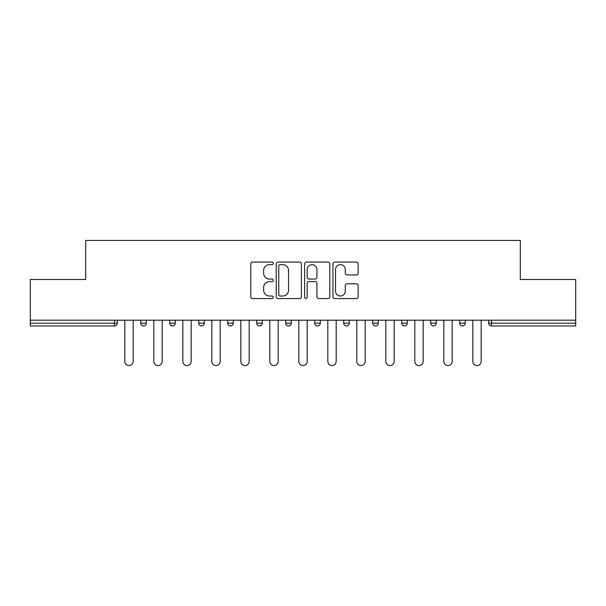 <?xml version="1.0" encoding="UTF-8"?>
<svg xmlns="http://www.w3.org/2000/svg" width="606" height="606" viewBox="0 0 606 606"><rect width="100%" height="100%" fill="white"/><g stroke="black" fill="none" stroke-linecap="round" stroke-linejoin="round"><path stroke-width="0.91" d="M273.261 263.352A1.28 1.28 0 0 0 271.98 262.072L252.596 262.072A1.826 1.826 0 0 0 250.77 263.898L250.77 296.743A1.826 1.826 0 0 0 252.596 298.569L271.98 298.569A1.28 1.28 0 0 0 273.261 297.288A1.28 1.28 0 0 0 271.98 296.016L269.473 296.016A5.84 5.84 0 0 1 263.633 290.176L263.633 287.441A5.84 5.84 0 0 1 269.473 281.601L271.98 281.601A1.28 1.28 0 0 0 273.261 280.32A1.28 1.28 0 0 0 271.98 279.048L269.473 279.048A5.84 5.84 0 0 1 263.633 273.208L263.633 270.465A5.84 5.84 0 0 1 269.473 264.633L271.98 264.633A1.28 1.28 0 0 0 273.261 263.352M356.328 274.942A1.826 1.826 0 0 0 358.146 273.117L358.146 263.898A1.826 1.826 0 0 0 356.328 262.072L334.792 262.072A1.826 1.826 0 0 0 332.967 263.898L332.967 296.743A1.826 1.826 0 0 0 334.792 298.569L356.328 298.569A1.826 1.826 0 0 0 358.146 296.743L358.146 285.615A1.826 1.826 0 0 0 356.328 283.79L347.109 283.79A1.826 1.826 0 0 0 345.284 285.615L345.284 291.13A4.878 4.878 0 0 1 340.405 296.016A4.878 4.878 0 0 1 335.527 291.13L335.527 269.511A4.878 4.878 0 0 1 340.405 264.633A4.878 4.878 0 0 1 345.284 269.511L345.284 273.117A1.826 1.826 0 0 0 347.109 274.942L356.328 274.942M30.3 320.195L30.3 279.487L85.696 279.487L85.696 240.446L520.304 240.446L520.304 279.487L575.7 279.487L575.7 320.195L30.3 320.195L30.3 323.172L114.511 323.172L114.511 320.195M301.402 263.898A1.826 1.826 0 0 0 299.576 262.072L278.048 262.072A1.826 1.826 0 0 0 276.222 263.898L276.222 296.743A1.826 1.826 0 0 0 278.048 298.569L299.576 298.569A1.826 1.826 0 0 0 301.402 296.743L301.402 263.898M306.424 262.072L327.952 262.072A1.826 1.826 0 0 1 329.778 263.898L329.778 296.743A1.826 1.826 0 0 1 327.952 298.569L318.741 298.569A1.826 1.826 0 0 1 316.915 296.743L316.915 283.426A1.826 1.826 0 0 0 315.09 281.601L308.977 281.601A1.826 1.826 0 0 0 307.151 283.426L307.151 297.288A1.28 1.28 0 0 1 305.871 298.569A1.28 1.28 0 0 1 304.598 297.288L304.598 263.898A1.826 1.826 0 0 1 306.424 262.072M114.511 325.96A2.788 2.788 0 0 0 117.299 323.172L114.511 323.172L114.511 325.96A2.788 2.788 0 0 0 117.299 323.172L117.299 320.195L117.299 323.172A2.788 2.788 0 0 1 114.511 325.96L30.3 325.96L30.3 323.172M575.7 320.195L575.7 325.96L491.489 325.96A2.788 2.788 0 0 1 488.701 323.172L488.701 320.195L488.701 323.172A2.788 2.788 0 0 0 491.489 325.96A2.788 2.788 0 0 1 488.701 323.172L575.7 323.172M140.721 320.195L140.721 323.172L140.721 320.195M143.508 325.96A2.788 2.788 0 0 1 140.721 323.172A2.788 2.788 0 0 0 143.508 325.96A2.788 2.788 0 0 0 146.296 323.172L146.296 320.195L146.296 323.172A2.788 2.788 0 0 1 143.508 325.96A2.788 2.788 0 0 1 140.721 323.172L146.296 323.172A2.788 2.788 0 0 1 143.508 325.96M169.718 320.195L169.718 323.172L169.718 320.195M175.293 320.195L175.293 323.172L175.293 320.195M198.715 320.195L198.715 323.172L198.715 320.195M204.29 320.195L204.29 323.172A2.788 2.788 0 0 1 201.503 325.96A2.788 2.788 0 0 1 198.715 323.172A2.788 2.788 0 0 0 201.503 325.96A2.788 2.788 0 0 0 204.29 323.172A2.788 2.788 0 0 1 201.503 325.96A2.788 2.788 0 0 1 198.715 323.172L204.29 323.172M227.712 323.172A2.788 2.788 0 0 0 230.5 325.96A2.788 2.788 0 0 0 233.295 323.172A2.788 2.788 0 0 1 230.5 325.96A2.788 2.788 0 0 0 233.295 323.172L233.295 320.195L233.295 323.172L227.712 323.172A2.788 2.788 0 0 0 230.5 325.96A2.788 2.788 0 0 1 227.712 323.172L227.712 320.195M256.717 320.195L256.717 323.172L256.717 320.195M262.292 320.195L262.292 323.172L262.292 320.195M291.289 320.195L291.289 323.172L285.714 323.172A2.788 2.788 0 0 0 288.501 325.96A2.788 2.788 0 0 1 285.714 323.172L285.714 320.195M314.711 320.195L314.711 323.172L314.711 320.195M320.286 320.195L320.286 323.172L320.286 320.195M343.708 320.195L343.708 323.172L343.708 320.195M349.283 320.195L349.283 323.172L349.283 320.195M372.705 320.195L372.705 323.172L372.705 320.195M378.288 320.195L378.288 323.172A2.788 2.788 0 0 1 375.5 325.96A2.788 2.788 0 0 1 372.705 323.172A2.788 2.788 0 0 0 375.5 325.96A2.788 2.788 0 0 1 372.705 323.172L378.288 323.172A2.788 2.788 0 0 1 375.5 325.96M401.71 320.195L401.71 323.172L401.71 320.195M407.285 320.195L407.285 323.172L407.285 320.195M430.707 320.195L430.707 323.172L430.707 320.195M436.282 320.195L436.282 323.172A2.788 2.788 0 0 1 433.495 325.96A2.788 2.788 0 0 1 430.707 323.172L436.282 323.172A2.788 2.788 0 0 1 433.495 325.96M459.704 320.195L459.704 323.172L459.704 320.195M465.279 320.195L465.279 323.172L465.279 320.195M172.505 325.96A2.788 2.788 0 0 1 169.718 323.172A2.788 2.788 0 0 0 172.505 325.96A2.788 2.788 0 0 0 175.293 323.172A2.788 2.788 0 0 1 172.505 325.96A2.788 2.788 0 0 1 169.718 323.172L175.293 323.172A2.788 2.788 0 0 1 172.505 325.96M259.504 325.96A2.788 2.788 0 0 1 256.717 323.172A2.788 2.788 0 0 0 259.504 325.96A2.788 2.788 0 0 0 262.292 323.172A2.788 2.788 0 0 1 259.504 325.96A2.788 2.788 0 0 1 256.717 323.172L262.292 323.172A2.788 2.788 0 0 1 259.504 325.96M288.501 325.96A2.788 2.788 0 0 0 291.289 323.172A2.788 2.788 0 0 1 288.501 325.96A2.788 2.788 0 0 1 285.714 323.172M317.499 325.96A2.788 2.788 0 0 1 314.711 323.172A2.788 2.788 0 0 0 317.499 325.96A2.788 2.788 0 0 0 320.286 323.172A2.788 2.788 0 0 1 317.499 325.96A2.788 2.788 0 0 1 314.711 323.172L320.286 323.172A2.788 2.788 0 0 1 317.499 325.96M346.496 325.96A2.788 2.788 0 0 1 343.708 323.172L349.283 323.172A2.788 2.788 0 0 1 346.496 325.96A2.788 2.788 0 0 0 349.283 323.172M404.497 325.96A2.788 2.788 0 0 1 401.71 323.172A2.788 2.788 0 0 0 404.497 325.96A2.788 2.788 0 0 0 407.285 323.172A2.788 2.788 0 0 1 404.497 325.96A2.788 2.788 0 0 1 401.71 323.172L407.285 323.172A2.788 2.788 0 0 1 404.497 325.96M462.492 325.96A2.788 2.788 0 0 1 459.704 323.172L465.279 323.172A2.788 2.788 0 0 1 462.492 325.96A2.788 2.788 0 0 0 465.279 323.172M280.055 264.633A1.28 1.28 0 0 0 278.775 265.905L278.775 294.736A1.28 1.28 0 0 0 280.055 296.016L282.699 296.016A5.84 5.84 0 0 0 288.539 290.176L288.539 270.465A5.84 5.84 0 0 0 282.699 264.633L280.055 264.633M316.915 269.602A4.878 4.878 0 0 0 312.029 264.724A4.878 4.878 0 0 0 307.151 269.602L307.151 277.222A1.826 1.826 0 0 0 308.977 279.048L315.09 279.048A1.826 1.826 0 0 0 316.915 277.222L316.915 269.602M124.828 361.373L124.828 320.195L124.828 361.373A4.181 4.181 0 0 0 129.01 365.554A4.181 4.181 0 0 0 133.191 361.373L133.191 320.195M153.826 361.373L153.826 320.195L153.826 361.373A4.181 4.181 0 0 0 158.007 365.554A4.181 4.181 0 0 0 162.188 361.373L162.188 320.195M182.823 361.373L182.823 320.195L182.823 361.373A4.181 4.181 0 0 0 187.004 365.554A4.181 4.181 0 0 0 191.185 361.373L191.185 320.195M211.82 361.373L211.82 320.195L211.82 361.373A4.181 4.181 0 0 0 216.001 365.554A4.181 4.181 0 0 0 220.183 361.373L220.183 320.195M240.817 361.373L240.817 320.195L240.817 361.373A4.181 4.181 0 0 0 245.006 365.554A4.181 4.181 0 0 0 249.187 361.373L249.187 320.195M269.821 361.373L269.821 320.195L269.821 361.373A4.181 4.181 0 0 0 274.003 365.554A4.181 4.181 0 0 0 278.184 361.373L278.184 320.195M298.819 361.373L298.819 320.195L298.819 361.373A4.181 4.181 0 0 0 303 365.554A4.181 4.181 0 0 0 307.181 361.373L307.181 320.195M327.816 361.373L327.816 320.195L327.816 361.373A4.181 4.181 0 0 0 331.997 365.554A4.181 4.181 0 0 0 336.178 361.373L336.178 320.195M356.813 361.373L356.813 320.195L356.813 361.373A4.181 4.181 0 0 0 360.994 365.554A4.181 4.181 0 0 0 365.183 361.373L365.183 320.195M385.817 361.373L385.817 320.195L385.817 361.373A4.181 4.181 0 0 0 389.999 365.554A4.181 4.181 0 0 0 394.18 361.373L394.18 320.195M414.815 361.373L414.815 320.195L414.815 361.373A4.181 4.181 0 0 0 418.996 365.554A4.181 4.181 0 0 0 423.177 361.373L423.177 320.195M443.812 361.373L443.812 320.195L443.812 361.373A4.181 4.181 0 0 0 447.993 365.554A4.181 4.181 0 0 0 452.174 361.373L452.174 320.195M472.809 361.373L472.809 320.195L472.809 361.373A4.181 4.181 0 0 0 476.99 365.554A4.181 4.181 0 0 0 481.172 361.373L481.172 320.195M491.489 320.195L491.489 325.96"/></g></svg>
